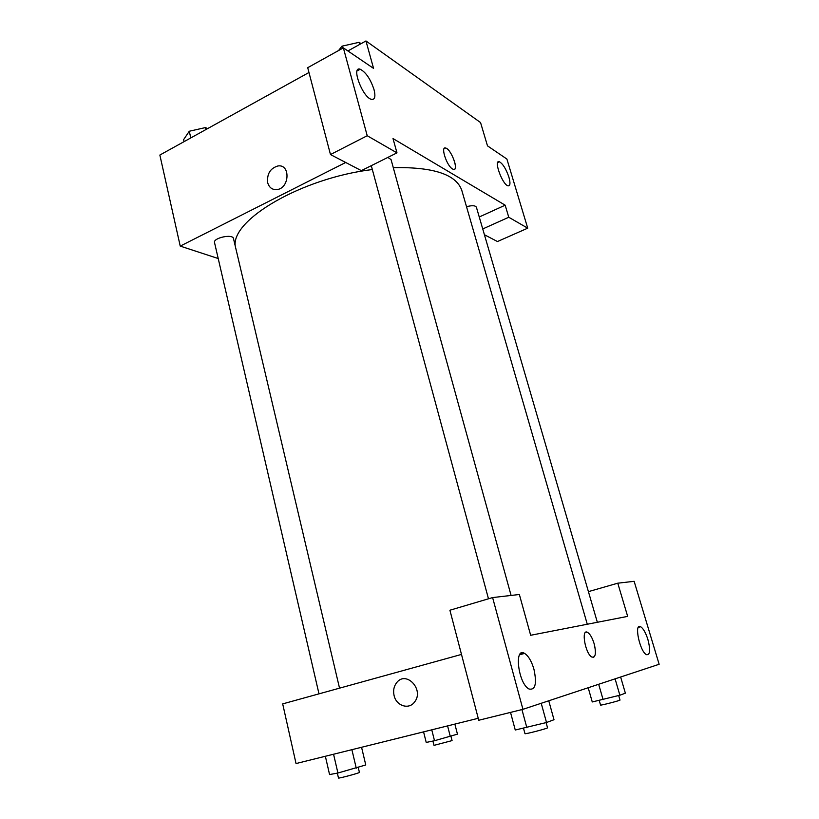 <?xml version="1.0" encoding="UTF-8"?>
<svg xmlns="http://www.w3.org/2000/svg" width="819" height="819" viewBox="0 0 819 819"><rect width="100%" height="100%" fill="white"/><g stroke="black" fill="none" stroke-linecap="round" stroke-linejoin="round"><path stroke-width="1.23" d="M347.901 50.952L365.96 40.95L480.548 122.553L487.489 145.854L506.889 159.04L527.723 228.173L508.763 217.25L505.169 205.19L479.248 216.984M218.212 258.528L180.231 246.109L159.859 155.047L308.968 72.502M267.69 182.719C266.83 173.874 270.239 168.294 277.938 165.95C290.571 163.861 289.701 188.206 277.068 189.568C272.338 189.967 269.205 187.684 267.69 182.719C269.216 187.684 272.338 189.967 277.068 189.568C289.711 188.206 290.581 163.872 277.948 165.96C270.25 168.294 266.83 173.884 267.69 182.719M505.169 205.19L393.007 138.565L396.98 152.866L361.333 170.628L330.477 154.556L307.709 67.69L343.366 47.871L373.566 68.397L365.96 40.95M180.231 246.109L345.69 162.479M374.017 89.578C370.464 79.003 365.868 72.226 360.227 69.236C350.798 65.745 362.489 97.338 371.386 99.345C374.867 99.918 375.747 96.662 374.017 89.578M330.477 154.556L367.219 135.729L343.366 47.871M396.98 152.866L367.219 135.729M527.723 228.173L497.461 241.533L484.428 234.746M508.916 177.17C506.091 168.96 502.907 163.82 499.375 161.752C493.253 159.234 502.242 184.5 507.954 185.821C510.257 186.128 510.575 183.241 508.916 177.17M482.739 228.951L508.763 217.25M452.538 168.98C446.662 165.899 440.182 145.751 445.802 148.075C451.494 149.457 459.326 171.714 453.265 169.318L452.538 168.98M454.412 169.308C458.343 168.049 450.696 149.171 445.792 148.075L444.656 148.096M511.087 595.444L391.052 159.551L387.827 157.432M597.348 622.286L476.412 207.238C475.276 205.405 471.979 205.241 466.533 206.736M339.537 688.165L233.476 238.534C232.842 233.63 212.93 237.899 214.527 242.598L318.99 693.847M587.284 624.252L461.824 190.479C456.378 174.498 433.527 166.881 393.284 167.639M372.338 169.543C301.638 178.071 231.286 219.809 235.248 246.058M627.661 616.379L530.661 635.278L519.359 594.492L492.608 597.573L522.942 709.326L659.141 664.27L634.141 581.316L617.772 583.189L627.661 616.379M478.224 718.294L296.038 763.554L282.688 703.89L461.486 654.422M593.447 657.35C595.843 655.876 596.058 651.32 594.113 643.673C596.365 653.224 595.638 657.698 591.953 657.084C585.298 654.084 580.804 628.214 587.581 632.381C590.11 634.008 592.291 637.776 594.123 643.673C592.28 637.776 590.11 634.008 587.581 632.391L586.097 632.145M533.957 669.297C536.988 683.742 535.35 690.315 529.023 689.014C518.212 683.691 513.81 646.478 524.6 653.408C528.429 655.886 531.551 661.179 533.957 669.297M647.911 639.537C650.583 650.081 650.112 655.128 646.508 654.678C639.782 651.791 633.722 622.501 640.642 626.73C643.304 628.46 645.73 632.729 647.911 639.537M588.421 591.635L617.772 583.189M492.608 597.573L449.907 610.227L478.746 720.259L522.942 709.326M523.679 653.654L521.427 653.05L523.669 653.654M394.082 695.526C392.997 690.571 393.867 686.271 396.683 682.636C406.204 670.065 424.651 689.946 414.475 702.098C408.845 710.001 396.222 705.835 394.082 695.526C396.222 705.835 408.845 710.001 414.486 702.098C424.651 689.946 406.204 670.065 396.693 682.636C393.867 686.271 393.007 690.571 394.082 695.526M423.577 731.879L426.218 742.423L434.51 740.734L457.452 734.152L454.862 724.098M434.51 740.734L431.767 729.842M450.307 736.547L447.594 725.91M450.972 736.322L452.068 740.601L434.009 745.362L432.923 741.062M325.358 756.275L329.566 774.559L337.919 773.023L365.765 764.966L361.568 747.276M337.919 773.023L333.568 754.238M356.255 768.161L351.904 749.682M358.251 767.485L359.418 772.409C360.114 772.86 338.083 778.756 338.482 778.019L337.346 773.126M588.196 687.735L592.26 701.955L619.87 695.229L625.368 693.181L620.628 677.006M603.112 699.672L598.679 684.274M619.87 695.229L615.089 678.838M618.693 695.546L620.014 700.05C620.648 700.429 600.184 705.702 600.552 705.057L599.242 700.491M510.524 712.397L515.253 730.016L546.519 722.512L554.002 719.727L548.761 700.788M526.863 727.733L521.938 709.571M546.519 722.512L541.216 703.275M546.109 722.624L547.532 727.774C548.31 728.316 524.559 734.5 524.969 733.65L523.546 728.378M184.05 141.656L183.589 139.68L189.261 131.255L205.415 127.58L207.606 128.614M190.807 137.92L189.261 131.255M205.886 129.566L205.415 127.58M338.554 50.543L341.973 46.181L359.142 42.312L361.056 43.663M342.557 48.311L341.973 46.181M359.725 44.4L359.142 42.312M360.227 69.236L357.074 70.946M499.375 161.752L497.676 162.561M488.482 598.791L371.294 165.673M524.6 653.408L519.635 654.75M640.642 626.73L638.329 627.354"/></g></svg>
